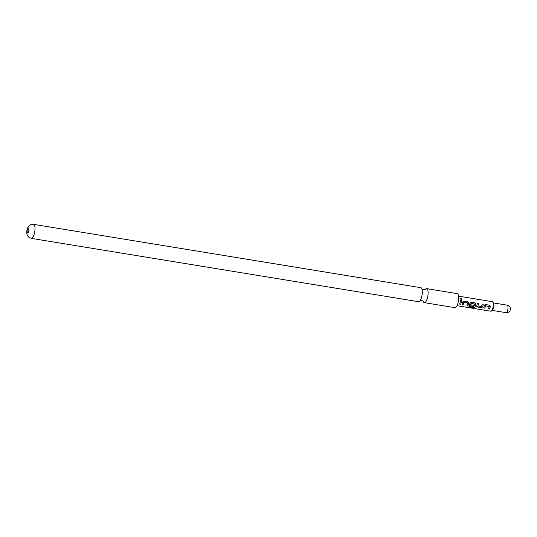 <?xml version="1.0" encoding="UTF-8"?>
<svg xmlns="http://www.w3.org/2000/svg" width="537" height="537" viewBox="0 0 537 537"><rect width="100%" height="100%" fill="white"/><g stroke="black" fill="none" stroke-linecap="round" stroke-linejoin="round"><path stroke-width="0.81" d="M461.142 298.612L461.692 298.934L461.155 299.941L460.618 298.76L461.142 298.612M460.551 298.847L461.625 299.028L461.082 299.988M461.598 299.847L461.155 299.941M421.33 287.939A7.102 2.37 -80.7 0 0 420.854 287.691L33.549 224.345A7.102 2.37 99.3 0 1 34.026 224.587A7.102 2.37 99.3 0 1 34.603 232.494A7.102 2.37 99.3 0 1 31.253 238.361L418.558 301.707A7.102 2.37 -80.7 0 0 420.021 300.78A7.102 2.37 -80.7 0 0 421.948 289.034A7.102 2.37 -80.7 0 0 421.33 287.939M483.689 308.023L484.408 305.506L485.596 304.573L489.482 305.211L490.362 306.479L489.643 309.003L488.536 308.815L489.227 306.452L485.576 305.781L484.797 308.204L483.689 308.023M485.086 304.647L489.482 305.211M481.394 307.647L477.507 307.016L476.809 305.915L477.346 303.224L478.454 303.405L477.964 305.949L481.602 306.62L482.192 304.016L483.3 304.197L482.77 306.889L481.394 307.647L477.507 307.016M476.836 306.546L476.809 305.915M468.781 306.996L469.21 306.352L473.6 307.07L474.674 304.076L471.023 303.398L470.627 304.754L473.835 305.352L473.48 306.358L470.298 305.835L469.593 304.734L469.976 303.15L471.171 302.21L475.05 302.848L475.936 304.123L474.876 307.339L473.439 307.761L468.781 306.996M469.62 305.365L469.593 304.734M470.654 302.291L475.05 302.848M462.048 304.486L462.766 301.969L463.955 301.035L467.841 301.666L468.72 302.942L468.002 305.459L466.895 305.278L467.579 302.915L463.934 302.237L463.156 304.667L462.048 304.486M463.438 301.109L467.841 301.666M459.679 304.096L460.551 300.478L461.659 300.66L460.786 304.278L459.679 304.096M458.571 296.162L492.355 301.687A4.826 1.611 99.3 0 1 492.865 302.089A4.826 1.611 99.3 0 1 493.335 304.11A4.826 1.611 99.3 0 1 491.409 311.004A4.826 1.611 99.3 0 1 490.798 311.218L457.014 305.694M492.865 302.089L493.557 303.19A3.786 1.262 99.3 0 1 493.926 304.774A3.786 1.262 99.3 0 1 492.416 310.185L491.409 311.004M425.277 289.45A7.102 2.37 99.3 0 1 426.653 288.637A7.102 2.37 99.3 0 1 427.13 288.886A7.102 2.37 99.3 0 1 427.707 296.786A7.102 2.37 99.3 0 1 424.358 302.66A7.102 2.37 99.3 0 1 423.881 302.412A7.102 2.37 99.3 0 1 423.263 301.311L421.733 300.512L419.907 300.921M426.653 288.637L457.222 293.638A7.102 2.37 99.3 0 1 457.699 293.887A7.102 2.37 99.3 0 1 458.276 301.787A7.102 2.37 99.3 0 1 454.933 307.661L424.358 302.66M460.484 300.498L461.659 300.66M461.592 300.68L460.786 304.278M460.753 304.164L459.645 303.982M463.411 301.116L463.887 301.056M467.579 302.915L463.874 302.217L463.122 304.553L462.015 304.372M467.774 301.693L468.66 302.922L467.969 305.345L466.861 305.164M474.983 302.875L475.876 304.103L474.856 307.191L473.439 307.594L468.774 306.828M470.62 302.297L471.103 302.237M473.788 305.271L473.446 306.238L470.298 305.835M470.264 305.721L469.553 304.654M474.674 304.076L470.962 303.378L470.627 304.754M477.474 306.896L476.762 305.835M482.125 304.043L483.233 304.224L482.77 306.889M482.723 306.808L481.36 307.533M477.279 303.251L478.386 303.432L477.964 305.949M485.052 304.66L485.529 304.6M489.227 306.452L485.515 305.754L484.763 308.09L483.656 307.909M489.415 305.231L490.301 306.459L489.643 309.003M489.61 308.882L488.502 308.701M506.794 312.178A3.786 1.262 99.3 0 1 506.022 312.655A3.786 3.786 0 0 0 509.667 311.192A3.786 3.786 0 0 0 507.25 305.184A3.786 1.262 99.3 0 1 508.015 307.077A3.786 1.262 99.3 0 1 506.794 312.178M28.535 228.379A2.37 0.792 -80.7 0 0 27.32 230.004A2.37 0.792 -80.7 0 0 27.454 232.883A2.37 0.792 -80.7 0 0 28.676 231.259A2.37 0.792 -80.7 0 0 28.535 228.379M425.19 289.564L423.478 289.839L421.881 288.866M492.161 310.386L506.022 312.655M33.549 224.345C30.676 224.654 29.32 225.03 29.488 225.459L27.763 227.735C26.159 231.622 26.454 234.743 28.649 237.085L31.253 238.361M493.382 302.915L507.25 305.184"/></g></svg>
